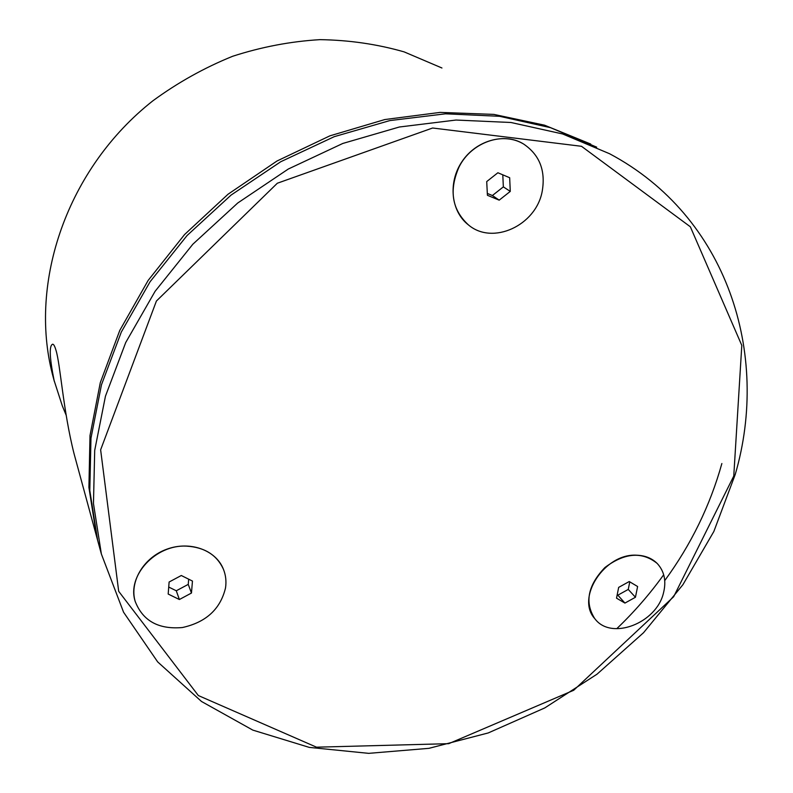 <?xml version="1.0" encoding="UTF-8"?>
<svg xmlns="http://www.w3.org/2000/svg" width="793" height="793" viewBox="0 0 793 793"><rect width="100%" height="100%" fill="white"/><g stroke="black" fill="none" stroke-linecap="round" stroke-linejoin="round"><path stroke-width="1.19" d="M596.693 147.151L550.451 127.653L499.58 116.303L445.488 113.815L389.779 120.595L334.24 136.674L280.752 161.732L231.14 195.038L187.108 235.491L150.115 281.703L121.319 332.039L101.474 384.774L90.977 438.142L89.797 490.48L97.618 540.251L100.255 549.916M664.742 580.595C691.09 544.583 710.131 505.567 721.868 463.528M735.24 474.432L713.859 531.459L682.902 584.709L643.549 632.705L597.06 674.159L544.801 707.911L488.24 732.94L428.954 748.334L368.676 753.35L309.28 747.393L252.828 730.115L201.521 701.488L157.668 661.897L123.569 612.226L101.365 554L93.465 503.525L94.704 450.394L105.459 396.163L125.72 342.526L155.111 291.289L192.838 244.224L237.741 202.998L288.305 169.028L342.804 143.454L399.335 127.009L456.015 120.04L510.999 122.499L562.643 133.967L609.549 153.723C727.657 216.509 770.399 354.075 735.24 474.432M733.763 476.068L741.802 345.391L690.346 226.788L581.507 146.299L432.611 128.01L277.332 183.233L156.409 301.033L100.632 449.839L118.692 591.33L198.339 695.54L316.506 747.184L448.739 743.665L573.696 690.277L673.663 596.723L733.763 476.068M223.21 568.73C215.567 549.975 189.884 540.727 166.976 549.143C143.999 557.31 129.378 581.338 135.088 601.064L135.286 601.768M657.1 563.357C642.043 551.323 624.646 552.711 604.92 567.53C587.871 585.323 584.471 602.333 594.72 618.58L595.057 618.976M522.865 143.612C503.783 132.51 475.78 140.688 461.922 161.713C447.847 182.588 451.009 211.295 468.197 224.716L468.95 225.301M441.949 68L404.123 51.882C377.171 44.16 349.128 40.086 320.005 39.65C290.615 41.395 261.512 46.936 232.676 56.263C204.396 67.722 177.81 82.551 152.92 100.78C67.256 168.136 28.449 281.991 52.546 374.722L54.37 381.502M76.812 463.846L74.086 453.834C63.034 410.219 60.407 364.185 55.906 349.991C54.776 346.194 53.706 344.261 52.715 344.202C49.027 345.391 49.493 357.484 54.112 380.471L62.31 405.847L66.176 415.245M99.313 546.476L96.687 536.841L88.915 487.477L89.996 435.595L100.285 382.692L119.783 330.394L148.132 280.435L184.581 234.53L228.007 194.255L276.995 161.009L329.878 135.851L384.863 119.535L440.105 112.398L493.861 114.4L544.523 125.175L590.716 144.048M663.592 574.895C649.715 594.165 634.152 612.047 616.904 628.552M186.355 546.119C155.587 544.494 126.791 575.688 135.157 601.302C142.75 620.879 158.501 629.612 182.42 627.531C206.002 622.317 220.365 609.153 225.499 588.039C226.491 581.537 225.827 575.331 223.487 569.414C216.955 554.961 204.574 547.2 186.355 546.119M191.46 593.045L192.461 581.071L181.3 575.51L169.117 582.012L168.185 594.046L179.377 599.518L191.46 593.045L188.248 584.382L188.675 579.187M168.731 587.058L176.284 590.775L188.248 584.382M176.284 590.775L179.377 599.518M636.7 555.219C604.682 553.028 575.45 598.051 594.909 618.788C611.155 640.803 656.693 623.229 663.533 592.728C666.407 581.12 664.375 571.456 657.456 563.734C652.163 558.331 645.244 555.496 636.7 555.219M635.441 597.258L637.612 586.513L629.245 581.537L618.669 587.385L616.528 598.17L624.934 603.077L635.441 597.258L628.254 589.427L629.771 581.854M617.202 594.8L617.846 595.176L628.254 589.427M617.846 595.176L624.934 603.077M459.078 166.917C448.798 190.28 451.901 209.59 468.376 224.855C492.503 245.592 536.009 225.608 542.204 191.331C545.762 170.634 539.587 154.883 523.658 144.068C503.208 131.103 471.31 142.215 459.078 166.917M509.671 177.721L497.885 172.755L486.714 181.577L487.417 195.296L499.194 200.153L510.276 191.4L509.671 177.721M487.318 193.433L492.394 195.524L503.347 186.87L502.792 174.817M503.347 186.87L510.276 191.4M492.394 195.524L499.194 200.153M101.365 554L97.618 540.251M96.687 536.841L74.086 453.834M54.112 380.471L52.546 374.722"/></g></svg>
